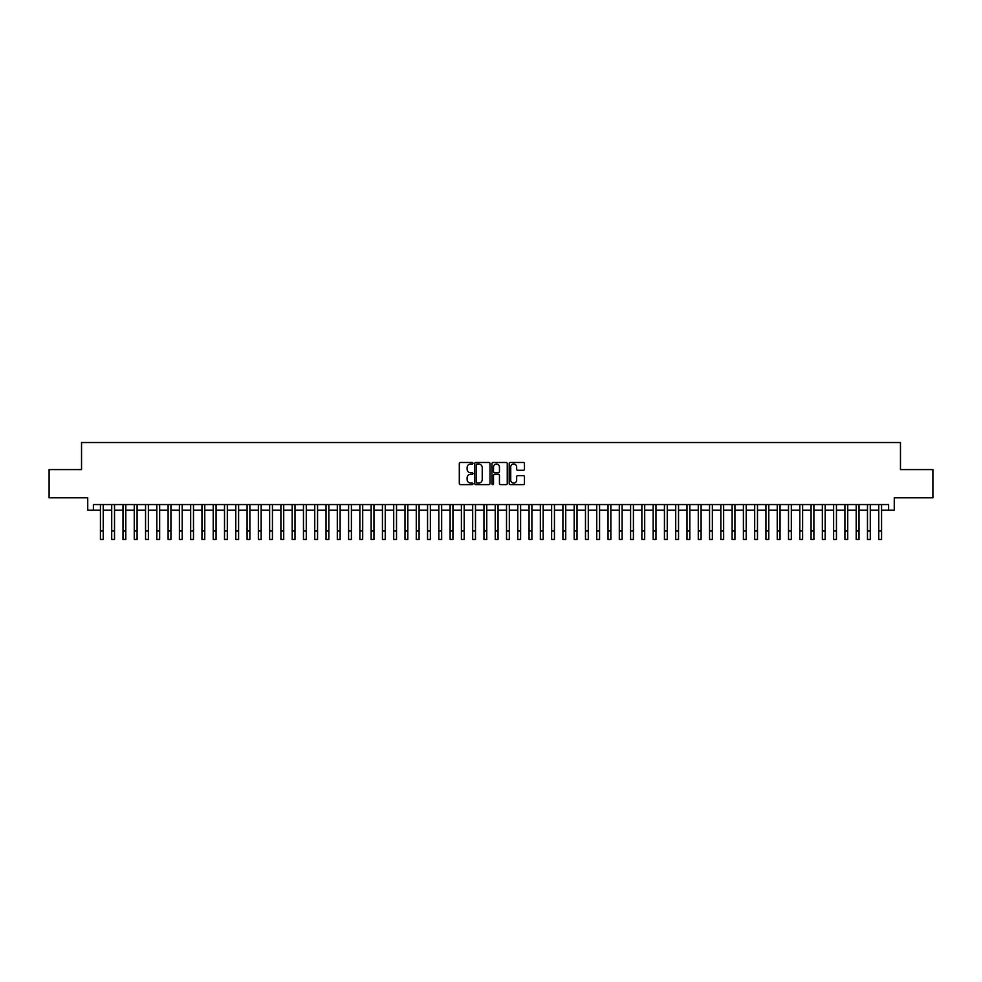 <?xml version="1.0" encoding="UTF-8"?>
<svg xmlns="http://www.w3.org/2000/svg" width="982" height="982" viewBox="0 0 982 982"><rect width="100%" height="100%" fill="white"/><g stroke="black" fill="none" stroke-linecap="round" stroke-linejoin="round"><path stroke-width="1.47" d="M472.956 463.246A0.773 0.773 0 0 0 472.182 462.473L460.411 462.473A1.105 1.105 0 0 0 459.306 463.578L459.306 483.512A1.105 1.105 0 0 0 460.411 484.617L472.182 484.617A0.773 0.773 0 0 0 472.956 483.844A0.773 0.773 0 0 0 472.182 483.07L470.66 483.07A3.547 3.547 0 0 1 467.113 479.523L467.113 477.866A3.547 3.547 0 0 1 470.66 474.318L472.182 474.318A0.773 0.773 0 0 0 472.956 473.545A0.773 0.773 0 0 0 472.182 472.772L470.66 472.772A3.547 3.547 0 0 1 467.113 469.224L467.113 467.567A3.547 3.547 0 0 1 470.66 464.02L472.182 464.02A0.773 0.773 0 0 0 472.956 463.246M523.357 470.28A1.105 1.105 0 0 0 524.462 469.175L524.462 463.578A1.105 1.105 0 0 0 523.357 462.473L510.296 462.473A1.105 1.105 0 0 0 509.192 463.578L509.192 483.512A1.105 1.105 0 0 0 510.296 484.617L523.357 484.617A1.105 1.105 0 0 0 524.462 483.512L524.462 476.761A1.105 1.105 0 0 0 523.357 475.644L517.772 475.644A1.105 1.105 0 0 0 516.655 476.761L516.655 480.1A2.958 2.958 0 0 1 513.696 483.07A2.958 2.958 0 0 1 510.738 480.1L510.738 466.978A2.958 2.958 0 0 1 513.696 464.02A2.958 2.958 0 0 1 516.655 466.978L516.655 469.175A1.105 1.105 0 0 0 517.772 470.28L523.357 470.28M93.376 510.21L93.376 504.564L888.624 504.564L888.624 510.21L894.271 510.21L894.271 497.8L932.9 497.8L932.9 469.592L900.469 469.592L900.469 442.526L81.531 442.526L81.531 469.592L49.1 469.592L49.1 497.8L87.729 497.8L87.729 510.21L100.422 510.21M490.03 463.578A1.105 1.105 0 0 0 488.926 462.473L475.853 462.473A1.105 1.105 0 0 0 474.748 463.578L474.748 483.512A1.105 1.105 0 0 0 475.853 484.617L488.926 484.617A1.105 1.105 0 0 0 490.03 483.512L490.03 463.578M493.074 462.473L506.147 462.473A1.105 1.105 0 0 1 507.252 463.578L507.252 483.512A1.105 1.105 0 0 1 506.147 484.617L500.55 484.617A1.105 1.105 0 0 1 499.445 483.512L499.445 475.423A1.105 1.105 0 0 0 498.34 474.318L494.621 474.318A1.105 1.105 0 0 0 493.516 475.423L493.516 483.844A0.773 0.773 0 0 1 492.743 484.617A0.773 0.773 0 0 1 491.97 483.844L491.97 463.578A1.105 1.105 0 0 1 493.074 462.473M103.245 510.21L111.703 510.21M114.526 510.21L122.983 510.21M125.806 510.21L134.264 510.21M137.087 510.21L145.545 510.21M148.368 510.21L156.825 510.21M159.649 510.21L168.106 510.21M170.929 510.21L179.387 510.21M182.21 510.21L190.668 510.21M193.491 510.21L201.948 510.21M204.772 510.21L213.229 510.21M216.052 510.21L224.51 510.21M227.321 510.21L235.79 510.21M238.601 510.21L247.071 510.21M249.882 510.21L258.352 510.21M261.163 510.21L269.633 510.21M272.444 510.21L280.901 510.21M283.724 510.21L292.182 510.21M295.005 510.21L303.463 510.21M306.286 510.21L314.743 510.21M317.567 510.21L326.024 510.21M328.847 510.21L337.305 510.21M340.128 510.21L348.585 510.21M351.409 510.21L359.866 510.21M362.689 510.21L371.147 510.21M373.97 510.21L382.428 510.21M385.251 510.21L393.708 510.21M396.532 510.21L404.989 510.21M407.812 510.21L416.27 510.21M419.093 510.21L427.551 510.21M430.374 510.21L438.831 510.21M441.655 510.21L450.112 510.21M452.935 510.21L461.393 510.21M464.204 510.21L472.673 510.21M475.484 510.21L483.954 510.21M486.765 510.21L495.235 510.21M498.046 510.21L506.516 510.21M509.327 510.21L517.796 510.21M520.607 510.21L529.065 510.21M531.888 510.21L540.346 510.21M543.169 510.21L551.626 510.21M554.449 510.21L562.907 510.21M565.73 510.21L574.188 510.21M577.011 510.21L585.468 510.21M588.292 510.21L596.749 510.21M599.572 510.21L608.03 510.21M610.853 510.21L619.311 510.21M622.134 510.21L630.591 510.21M633.415 510.21L641.872 510.21M644.695 510.21L653.153 510.21M655.976 510.21L664.433 510.21M667.257 510.21L675.714 510.21M678.537 510.21L686.995 510.21M689.818 510.21L698.276 510.21M701.099 510.21L709.556 510.21M712.367 510.21L720.837 510.21M723.648 510.21L732.118 510.21M734.929 510.21L743.399 510.21M746.21 510.21L754.679 510.21M757.49 510.21L765.948 510.21M768.771 510.21L777.228 510.21M780.052 510.21L788.509 510.21M791.332 510.21L799.79 510.21M802.613 510.21L811.071 510.21M813.894 510.21L822.351 510.21M825.175 510.21L833.632 510.21M836.455 510.21L844.913 510.21M847.736 510.21L856.194 510.21M859.017 510.21L867.474 510.21M870.298 510.21L878.755 510.21M881.578 510.21L888.624 510.21M477.08 464.02A0.773 0.773 0 0 0 476.307 464.793L476.307 482.297A0.773 0.773 0 0 0 477.08 483.07L478.688 483.07A3.547 3.547 0 0 0 482.223 479.523L482.223 467.567A3.547 3.547 0 0 0 478.688 464.02L477.08 464.02M499.445 467.039A2.958 2.958 0 0 0 496.475 464.081A2.958 2.958 0 0 0 493.516 467.039L493.516 471.667A1.105 1.105 0 0 0 494.621 472.772L498.34 472.772A1.105 1.105 0 0 0 499.445 471.667L499.445 467.039M100.422 531.017L103.245 531.017L103.245 539.474L100.422 539.474L100.422 504.564M103.245 531.017L103.245 504.564M111.703 531.017L114.526 531.017L114.526 539.474L111.703 539.474L111.703 504.564M114.526 531.017L114.526 504.564M122.983 531.017L125.806 531.017L125.806 539.474L122.983 539.474L122.983 504.564M125.806 531.017L125.806 504.564M134.264 531.017L137.087 531.017L137.087 539.474L134.264 539.474L134.264 504.564M137.087 531.017L137.087 504.564M145.545 531.017L148.368 531.017L148.368 539.474L145.545 539.474L145.545 504.564M148.368 531.017L148.368 504.564M156.825 531.017L159.649 531.017L159.649 539.474L156.825 539.474L156.825 504.564M159.649 531.017L159.649 504.564M168.106 531.017L170.929 531.017L170.929 539.474L168.106 539.474L168.106 504.564M170.929 531.017L170.929 504.564M179.387 531.017L182.21 531.017L182.21 539.474L179.387 539.474L179.387 504.564M182.21 531.017L182.21 504.564M190.668 531.017L193.491 531.017L193.491 539.474L190.668 539.474L190.668 504.564M193.491 531.017L193.491 504.564M201.948 531.017L204.772 531.017L204.772 539.474L201.948 539.474L201.948 504.564M204.772 531.017L204.772 504.564M213.229 531.017L216.052 531.017L216.052 539.474L213.229 539.474L213.229 504.564M216.052 531.017L216.052 504.564M224.51 531.017L227.321 531.017L227.321 539.474L224.51 539.474L224.51 504.564M227.321 531.017L227.321 504.564M235.79 531.017L238.601 531.017L238.601 539.474L235.79 539.474L235.79 504.564M238.601 531.017L238.601 504.564M247.071 531.017L249.882 531.017L249.882 539.474L247.071 539.474L247.071 504.564M249.882 531.017L249.882 504.564M258.352 531.017L261.163 531.017L261.163 539.474L258.352 539.474L258.352 504.564M261.163 531.017L261.163 504.564M269.633 531.017L272.444 531.017L272.444 539.474L269.633 539.474L269.633 504.564M272.444 531.017L272.444 504.564M280.901 531.017L283.724 531.017L283.724 539.474L280.901 539.474L280.901 504.564M283.724 531.017L283.724 504.564M292.182 531.017L295.005 531.017L295.005 539.474L292.182 539.474L292.182 504.564M295.005 531.017L295.005 504.564M303.463 531.017L306.286 531.017L306.286 539.474L303.463 539.474L303.463 504.564M306.286 531.017L306.286 504.564M314.743 531.017L317.567 531.017L317.567 539.474L314.743 539.474L314.743 504.564M317.567 531.017L317.567 504.564M326.024 531.017L328.847 531.017L328.847 539.474L326.024 539.474L326.024 504.564M328.847 531.017L328.847 504.564M337.305 531.017L340.128 531.017L340.128 539.474L337.305 539.474L337.305 504.564M340.128 531.017L340.128 504.564M348.585 531.017L351.409 531.017L351.409 539.474L348.585 539.474L348.585 504.564M351.409 531.017L351.409 504.564M359.866 531.017L362.689 531.017L362.689 539.474L359.866 539.474L359.866 504.564M362.689 531.017L362.689 504.564M371.147 531.017L373.97 531.017L373.97 539.474L371.147 539.474L371.147 504.564M373.97 531.017L373.97 504.564M382.428 531.017L385.251 531.017L385.251 539.474L382.428 539.474L382.428 504.564M385.251 531.017L385.251 504.564M393.708 531.017L396.532 531.017L396.532 539.474L393.708 539.474L393.708 504.564M396.532 531.017L396.532 504.564M404.989 531.017L407.812 531.017L407.812 539.474L404.989 539.474L404.989 504.564M407.812 531.017L407.812 504.564M416.27 531.017L419.093 531.017L419.093 539.474L416.27 539.474L416.27 504.564M419.093 531.017L419.093 504.564M427.551 531.017L430.374 531.017L430.374 539.474L427.551 539.474L427.551 504.564M430.374 531.017L430.374 504.564M438.831 531.017L441.655 531.017L441.655 539.474L438.831 539.474L438.831 504.564M441.655 531.017L441.655 504.564M450.112 531.017L452.935 531.017L452.935 539.474L450.112 539.474L450.112 504.564M452.935 531.017L452.935 504.564M461.393 531.017L464.204 531.017L464.204 539.474L461.393 539.474L461.393 504.564M464.204 531.017L464.204 504.564M472.673 531.017L475.484 531.017L475.484 539.474L472.673 539.474L472.673 504.564M475.484 531.017L475.484 504.564M483.954 531.017L486.765 531.017L486.765 539.474L483.954 539.474L483.954 504.564M486.765 531.017L486.765 504.564M495.235 531.017L498.046 531.017L498.046 539.474L495.235 539.474L495.235 504.564M498.046 531.017L498.046 504.564M506.516 531.017L509.327 531.017L509.327 539.474L506.516 539.474L506.516 504.564M509.327 531.017L509.327 504.564M517.796 531.017L520.607 531.017L520.607 539.474L517.796 539.474L517.796 504.564M520.607 531.017L520.607 504.564M529.065 531.017L531.888 531.017L531.888 539.474L529.065 539.474L529.065 504.564M531.888 531.017L531.888 504.564M540.346 531.017L543.169 531.017L543.169 539.474L540.346 539.474L540.346 504.564M543.169 531.017L543.169 504.564M551.626 531.017L554.449 531.017L554.449 539.474L551.626 539.474L551.626 504.564M554.449 531.017L554.449 504.564M562.907 531.017L565.73 531.017L565.73 539.474L562.907 539.474L562.907 504.564M565.73 531.017L565.73 504.564M574.188 531.017L577.011 531.017L577.011 539.474L574.188 539.474L574.188 504.564M577.011 531.017L577.011 504.564M585.468 531.017L588.292 531.017L588.292 539.474L585.468 539.474L585.468 504.564M588.292 531.017L588.292 504.564M596.749 531.017L599.572 531.017L599.572 539.474L596.749 539.474L596.749 504.564M599.572 531.017L599.572 504.564M608.03 531.017L610.853 531.017L610.853 539.474L608.03 539.474L608.03 504.564M610.853 531.017L610.853 504.564M619.311 531.017L622.134 531.017L622.134 539.474L619.311 539.474L619.311 504.564M622.134 531.017L622.134 504.564M630.591 531.017L633.415 531.017L633.415 539.474L630.591 539.474L630.591 504.564M633.415 531.017L633.415 504.564M641.872 531.017L644.695 531.017L644.695 539.474L641.872 539.474L641.872 504.564M644.695 531.017L644.695 504.564M653.153 531.017L655.976 531.017L655.976 539.474L653.153 539.474L653.153 504.564M655.976 531.017L655.976 504.564M664.433 531.017L667.257 531.017L667.257 539.474L664.433 539.474L664.433 504.564M667.257 531.017L667.257 504.564M675.714 531.017L678.537 531.017L678.537 539.474L675.714 539.474L675.714 504.564M678.537 531.017L678.537 504.564M686.995 531.017L689.818 531.017L689.818 539.474L686.995 539.474L686.995 504.564M689.818 531.017L689.818 504.564M698.276 531.017L701.099 531.017L701.099 539.474L698.276 539.474L698.276 504.564M701.099 531.017L701.099 504.564M709.556 531.017L712.367 531.017L712.367 539.474L709.556 539.474L709.556 504.564M712.367 531.017L712.367 504.564M720.837 531.017L723.648 531.017L723.648 539.474L720.837 539.474L720.837 504.564M723.648 531.017L723.648 504.564M732.118 531.017L734.929 531.017L734.929 539.474L732.118 539.474L732.118 504.564M734.929 531.017L734.929 504.564M743.399 531.017L746.21 531.017L746.21 539.474L743.399 539.474L743.399 504.564M746.21 531.017L746.21 504.564M754.679 531.017L757.49 531.017L757.49 539.474L754.679 539.474L754.679 504.564M757.49 531.017L757.49 504.564M765.948 531.017L768.771 531.017L768.771 539.474L765.948 539.474L765.948 504.564M768.771 531.017L768.771 504.564M777.228 531.017L780.052 531.017L780.052 539.474L777.228 539.474L777.228 504.564M780.052 531.017L780.052 504.564M788.509 531.017L791.332 531.017L791.332 539.474L788.509 539.474L788.509 504.564M791.332 531.017L791.332 504.564M799.79 531.017L802.613 531.017L802.613 539.474L799.79 539.474L799.79 504.564M802.613 531.017L802.613 504.564M811.071 531.017L813.894 531.017L813.894 539.474L811.071 539.474L811.071 504.564M813.894 531.017L813.894 504.564M822.351 531.017L825.175 531.017L825.175 539.474L822.351 539.474L822.351 504.564M825.175 531.017L825.175 504.564M833.632 531.017L836.455 531.017L836.455 539.474L833.632 539.474L833.632 504.564M836.455 531.017L836.455 504.564M844.913 531.017L847.736 531.017L847.736 539.474L844.913 539.474L844.913 504.564M847.736 531.017L847.736 504.564M856.194 531.017L859.017 531.017L859.017 539.474L856.194 539.474L856.194 504.564M859.017 531.017L859.017 504.564M867.474 531.017L870.298 531.017L870.298 539.474L867.474 539.474L867.474 504.564M870.298 531.017L870.298 504.564M878.755 531.017L881.578 531.017L881.578 539.474L878.755 539.474L878.755 504.564M881.578 531.017L881.578 504.564"/></g></svg>
